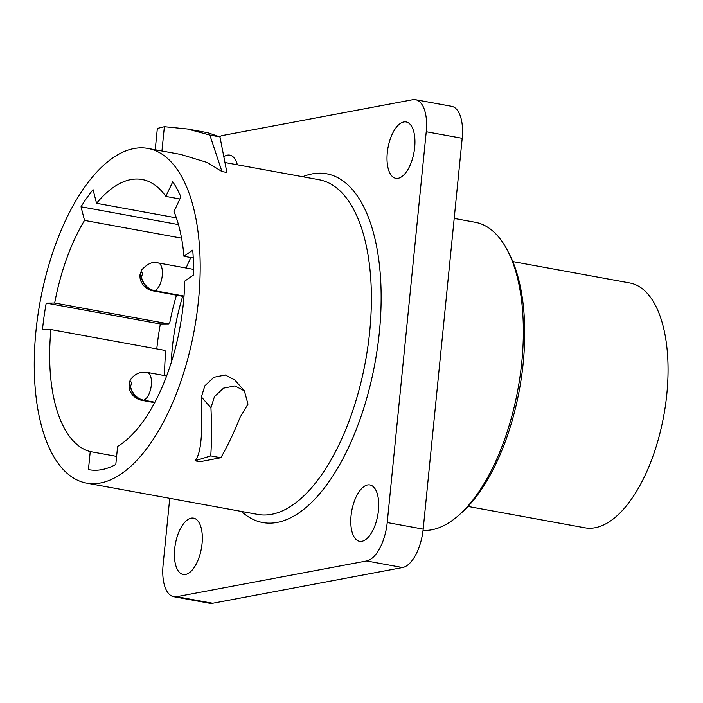 <?xml version="1.0" encoding="UTF-8"?>
<svg xmlns="http://www.w3.org/2000/svg" width="703" height="703" viewBox="0 0 703 703"><rect width="100%" height="100%" fill="white"/><g stroke="black" fill="none" stroke-linecap="round" stroke-linejoin="round"><path stroke-width="1.05" d="M116.619 456.388L90.239 451.563L88.437 469.604A156.514 72.119 -79.6 0 0 89.07 469.718A156.514 72.119 -79.6 0 0 115.81 464.455L117.612 446.414A138.517 63.824 100.4 0 0 184.722 281.156L193.518 274.996A156.514 72.119 -79.6 0 0 192.745 250.11L183.949 256.279A138.517 63.824 100.4 0 0 173.984 211.541L180.891 196.884A156.514 72.119 -79.6 0 0 172.753 181.761L165.846 196.418A138.517 63.824 100.4 0 0 142.138 179.502A138.517 63.824 100.4 0 0 96.548 203.29L176.374 217.886M165.846 196.418L179.906 198.984M96.548 203.29L93.042 189.661A156.514 72.119 -79.6 0 0 81.021 206.787L84.518 220.408A138.517 63.824 100.4 0 0 54.676 303.028L168.799 323.907A138.517 63.824 100.4 0 1 168.966 323.02L169.722 323.011A136.9 63.085 100.4 0 1 176.462 295.163M84.518 220.408L181.559 238.15M90.239 451.563A138.517 63.824 100.4 0 1 50.924 329.549L165.056 350.419A138.517 63.824 100.4 0 0 164.977 351.307L165.715 351.438M54.676 303.028L46.222 303.098L160.354 323.969A156.514 72.119 -79.6 0 0 156.778 348.908M160.354 323.969L168.799 323.907M186.11 268.028A136.9 63.085 100.4 0 1 190.847 257.535M164.977 351.307L165.732 351.298A136.9 63.085 -79.6 0 0 164.59 375.595M171.286 362.528A123.561 56.934 -79.6 0 1 172.332 347.739A123.561 56.934 100.4 0 1 182.692 296.306M192.903 269.275A123.561 56.934 100.4 0 1 193.325 268.361M183.949 256.279L193.237 257.975M86.618 483.11A170.126 78.385 -79.6 0 1 35.958 331.051A170.126 78.385 100.4 0 1 147.823 148.412A170.126 78.385 100.4 0 1 198.483 300.471A170.126 78.385 -79.6 0 1 86.618 483.11L257.816 514.42A170.126 78.385 -79.6 0 0 369.681 331.781A170.126 78.385 -79.6 0 0 319.021 179.722L224.951 162.516M46.222 303.098A156.514 72.119 -79.6 0 0 42.479 329.619L50.924 329.549M147.823 148.412L180.82 154.449L207.323 162.498L221.955 171.541L226.893 172.446L219.96 136.9L207.737 132.7L187.411 128.983L164.37 126.689L161.945 150.996M415.57 99.712L451.528 106.285A35.818 16.503 100.4 0 1 462.196 138.298L426.238 131.725A35.818 16.503 -79.6 0 0 415.57 99.712A35.818 16.503 -79.6 0 0 412.643 99.729L222.737 135.451A35.818 16.503 -79.6 0 0 219.494 136.663M426.238 131.725L387.221 522.54A35.818 16.503 -79.6 0 1 366.606 560.968L176.699 596.698A35.818 16.503 -79.6 0 1 173.773 596.715A35.818 16.503 -79.6 0 1 163.114 564.702L169.739 498.313M351.061 515.703A28.656 13.199 -79.6 0 0 359.593 541.31A28.656 13.199 -79.6 0 0 378.434 510.554A28.656 13.199 -79.6 0 0 369.901 484.938A28.656 13.199 -79.6 0 0 351.061 515.703M174.678 548.876A28.656 13.199 -79.6 0 0 183.211 574.492A28.656 13.199 -79.6 0 0 202.051 543.735A28.656 13.199 -79.6 0 0 193.518 518.12A28.656 13.199 -79.6 0 0 174.678 548.876M237.359 164.783A28.656 13.199 -79.6 0 0 229.749 155.117A28.656 13.199 -79.6 0 0 223.818 156.725M387.291 152.692A28.656 13.199 -79.6 0 0 395.824 178.307A28.656 13.199 -79.6 0 0 414.665 147.542A28.656 13.199 -79.6 0 0 406.132 121.935A28.656 13.199 -79.6 0 0 387.291 152.692M462.196 138.298L423.18 529.122A35.818 16.503 100.4 0 1 402.564 567.549L212.657 603.271A35.818 16.503 100.4 0 1 209.731 603.288L173.773 596.715M423.048 530.378A156.356 72.049 -79.6 0 0 431.765 529.798A156.356 72.049 -79.6 0 0 459.859 514.271A156.356 72.049 -79.6 0 0 507.935 251.366A156.356 72.049 -79.6 0 0 475.228 222.28L454.191 218.431M459.859 514.271L462.697 511.679A152.779 70.397 -79.6 0 0 509.675 254.794L507.935 251.366M512.777 261.578L629.747 282.966A124.457 57.347 -79.6 0 1 665.513 404.954A124.457 57.347 -79.6 0 1 595.142 527.742A124.457 57.347 100.4 0 1 584.966 527.821L468.005 506.432M195.021 460.817L199.96 461.722L220.839 457.732C227.93 445.324 234.363 431.818 240.136 417.204L247.992 404.172L244.372 390.877L234.916 385.921L223.545 388.17L214.45 396.633L210.944 407.81L201.374 396.949C202.236 426.115 202.402 452.126 195.021 460.817L210.742 455.887C211.7 442.143 211.761 426.115 210.944 407.81M244.372 390.877L234.767 379.98L225.276 374.998L213.932 377.283L204.863 385.798L201.374 396.949M210.742 455.887L220.839 457.732M155.222 149.765L157.349 128.429L164.37 126.689M221.955 171.541L209.854 135.055L187.411 128.983M209.854 135.055L219.96 136.9M88.437 469.604L89.703 469.832M81.021 206.787L178.457 224.608M184.001 296.323L154.071 290.849A16.828 14.71 -100.7 0 1 141.145 276.305L141.241 276.297M184.019 296.051L154.669 290.682A16.828 14.429 -109.9 0 1 141.233 276.279A2.047 0.94 100.4 0 0 142.296 274.346A2.047 0.94 100.4 0 0 141.857 272.325A2.047 0.94 100.4 0 0 140.424 274.126A2.047 0.94 100.4 0 0 141.127 276.305A2.047 0.94 100.4 0 1 141.127 276.305M154.809 402.485L143.14 400.35A16.828 14.71 -100.7 0 1 130.222 385.806L130.31 385.798M154.941 402.23L143.737 400.183A16.828 14.429 -109.9 0 1 130.301 385.78A2.047 0.94 100.4 0 0 131.364 383.847A2.047 0.94 100.4 0 0 130.925 381.826A2.047 0.94 100.4 0 0 129.493 383.627A2.047 0.94 100.4 0 0 130.196 385.806A2.047 0.94 100.4 0 0 130.222 385.806M241.454 511.424A177.288 81.689 -79.6 0 0 379.356 332.282A177.288 81.689 -79.6 0 0 302.668 176.725M212.657 603.271L176.699 596.698M402.564 567.549L366.606 560.968M423.18 529.122L387.221 522.54M154.071 290.849A14.218 6.547 100.4 0 1 152.911 290.857L183.984 296.543M152.911 290.857C148.746 290.075 145.336 287.922 142.691 284.407L141.075 281.534C140.178 279.926 139.844 277.518 140.055 274.311L141.751 269.855C147.648 263.546 153.069 261.217 158.026 262.896A14.218 6.547 100.4 0 1 162.191 276.217A14.218 6.547 100.4 0 1 154.669 290.682M143.14 400.35A14.218 6.547 100.4 0 1 141.98 400.359L154.704 402.687M141.98 400.359C137.814 399.576 134.405 397.423 131.769 393.908L130.143 391.035C129.255 389.427 128.913 387.019 129.124 383.812C129.097 382.054 131.206 375.745 139.774 372.739L147.094 372.397A14.218 6.547 100.4 0 1 151.259 385.719A14.218 6.547 100.4 0 1 143.737 400.183M158.026 262.896L193.545 269.39L193.448 263.405M147.094 372.397L166.664 375.973"/></g></svg>
